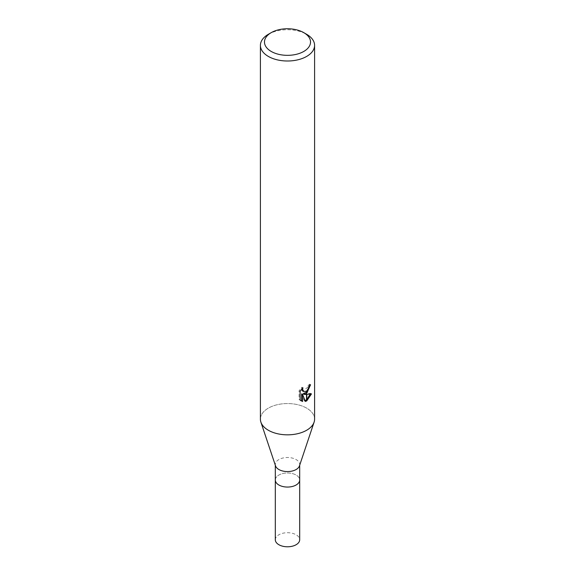 <?xml version="1.0" encoding="UTF-8"?>
<svg xmlns="http://www.w3.org/2000/svg" width="575" height="575" viewBox="0 0 575 575"><rect width="100%" height="100%" fill="white"/><g stroke="black" fill="none" stroke-linecap="round" stroke-linejoin="round"><path stroke-width="0.43" stroke-dasharray="2.88 2.16" d="M275.533 465.872A12.19 7.037 180 0 1 275.31 464.543A12.19 7.037 180 0 1 278.882 459.562A12.19 7.037 180 0 1 292.165 458.038A12.19 7.037 180 0 1 299.69 464.543A12.19 7.037 180 0 1 299.467 465.872M296.118 484.998A12.19 7.037 180 0 1 282.835 486.522A12.19 7.037 180 0 1 275.31 480.024A12.19 7.037 180 0 1 278.882 475.043A12.19 7.037 180 0 1 292.165 473.52A12.19 7.037 180 0 1 299.69 480.024L299.69 480.096M306.655 430.251A27.09 15.64 180 0 1 279.565 434.147A27.09 15.64 180 0 1 260.899 422.158A27.09 15.64 180 0 1 268.345 408.135A27.09 15.64 180 0 1 297.864 404.743A27.09 15.64 180 0 1 314.59 419.189M260.41 419.189A27.09 15.64 180 0 1 268.345 408.135A27.09 15.64 180 0 1 300.207 405.382A27.09 15.64 180 0 1 314.101 422.158L314.065 422.266M309.458 385.674L309.566 384.165A25.738 14.857 180 0 1 307.934 385.545L307.654 387.356L302.644 391.043M307.934 385.545L308.897 386.105M301.602 389.253L301.976 387.241L299.093 390.748L299.093 399.474L300.1 400.056M299.093 390.748L300.1 391.331M301.976 387.241L302.946 387.802M310.205 394.162L310.478 393.307L303.097 393.803M310.478 393.307L311.485 393.889M309.566 384.165L310.55 384.732M299.093 399.474L300.79 400.667M301.595 393.875L304.419 400.897L305.081 400.66M304.419 400.897L305.382 401.451M268.345 34.306A27.09 15.64 180 0 1 306.655 34.306M275.31 480.096L275.31 480.024A12.19 7.037 180 0 1 278.882 475.043A12.19 7.037 180 0 1 292.165 473.52A12.19 7.037 180 0 1 299.69 480.024M275.31 539.745A12.19 7.037 180 0 1 278.882 534.772A12.19 7.037 180 0 1 292.165 533.248A12.19 7.037 180 0 1 299.69 539.745M275.31 465.211L275.31 464.543M301.271 400.976L300.279 400.408M299.69 465.211L299.69 464.543"/><path stroke-width="0.86" d="M314.065 422.266L299.467 465.872A12.19 7.037 180 0 1 296.118 469.516A12.19 7.037 180 0 1 283.928 471.27A12.19 7.037 180 0 1 275.533 465.872L260.935 422.266M296.118 484.998A12.19 7.037 180 0 0 299.69 480.024A12.19 7.037 180 0 1 296.118 484.998A12.19 7.037 180 0 1 282.835 486.522A12.19 7.037 180 0 1 275.31 480.024L275.31 465.211M303.78 51.448A23.029 13.297 180 0 1 271.22 51.448A23.029 13.297 180 0 1 271.22 32.646L271.22 32.646A23.029 13.297 180 0 1 303.78 32.646A23.029 13.297 180 0 1 303.78 51.448M268.345 34.306L271.22 32.646L268.345 34.306A27.09 15.64 180 0 0 260.41 45.36A27.09 15.64 180 0 0 277.136 59.814A27.09 15.64 180 0 0 306.655 56.422A27.09 15.64 180 0 0 314.59 45.36A27.09 15.64 180 0 0 306.655 34.306L303.78 32.646M314.59 45.36L314.59 419.189A27.09 15.64 180 0 1 306.655 430.251A27.09 15.64 180 0 1 277.136 433.643A27.09 15.64 180 0 1 260.41 419.189L260.41 45.36M304.06 394.364L306.518 394.436L306.518 400.983L305.382 401.443L302.572 394.436L302.572 401.508L300.1 400.056L300.1 391.331L302.946 387.802L302.565 389.534L303.614 391.604L306.518 391.151L306.518 393.48L304.06 394.364L303.097 393.803L306.518 392.128M306.518 391.151A4.327 2.501 120 0 0 306.791 390.928L308.617 387.917L308.897 386.105A27.09 15.64 0 0 0 310.55 384.732L306.791 393.286A7.123 4.111 -60 0 1 306.518 393.48M306.791 400.832L306.791 394.428L311.485 393.889L306.791 400.832A9.804 5.664 -60 0 1 306.518 400.983M306.791 391.841L309.458 385.674M306.791 393.286L306.791 390.928M303.614 391.604L302.644 391.043L301.602 389.253M300.79 400.667L301.595 400.94L301.595 393.875L302.572 394.436M305.081 400.66L306.518 399.819M306.791 399.603L310.205 394.162M301.595 400.948L302.572 401.508M314.101 422.158A27.09 15.64 180 0 1 306.655 430.251M299.69 480.096L299.69 539.745A12.19 7.037 180 0 1 296.118 544.726A12.19 7.037 180 0 1 282.835 546.25A12.19 7.037 180 0 1 275.31 539.745L275.31 480.096M299.69 480.024L299.69 465.211"/></g></svg>

